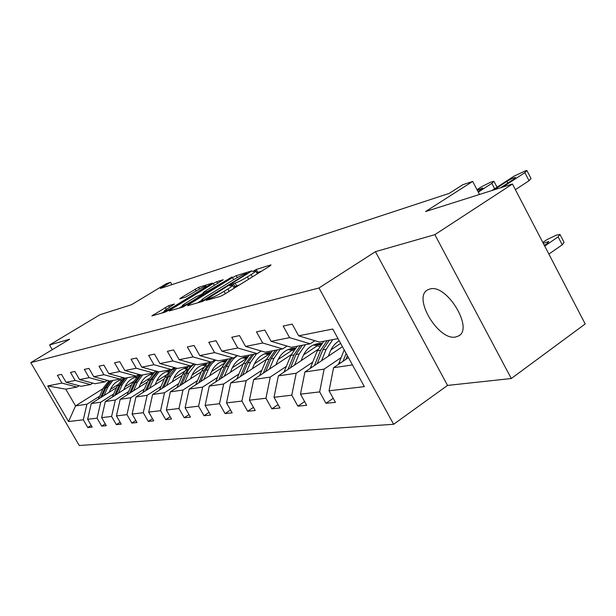 <?xml version="1.0" encoding="UTF-8"?>
<svg xmlns="http://www.w3.org/2000/svg" width="616" height="616" viewBox="0 0 616 616"><rect width="100%" height="100%" fill="white"/><g stroke="black" fill="none" stroke-linecap="round" stroke-linejoin="round"><path stroke-width="0.92" d="M207.292 299.491L206.414 300.331L220.405 296.335L224.34 294.34L269.947 265.981L271.009 264.872L256.202 269.469L252.575 271.633L255.617 270.832C256.218 271.063 254.724 272.303 251.143 274.567L247.416 276.877C242.311 279.964 238.215 282.043 235.127 283.121L230.63 285.031L229.614 285.863L232.532 285.131C233.125 285.385 231.57 286.671 227.866 289.012L224.07 291.368C218.88 294.502 214.776 296.589 211.75 297.62L207.292 299.491M455.64 337.006L458.512 335.99C474.05 328.713 446.708 283.653 429.937 288.981L427.527 289.936C412.512 297.597 438.492 341.01 455.64 337.006M512.458 184.022L585.2 323.962L511.295 378.524L434.85 234.657L512.458 184.022L425.602 211.542L472.68 181.42L462.824 184.708L449.272 193.362L160.368 288.45L170.555 282.29L166.235 283.737L131.462 304.735L99.931 314.73L49.557 344.975L52.291 349.672M168.645 305.705L151.867 315.9L165.019 312.166L168.553 310.364L212.574 283.052L198.568 287.372L181.135 297.705L179.718 298.829L185.616 297.081L196.127 290.983C201.085 288.049 204.404 286.425 206.083 286.101C206.475 286.286 205.236 287.279 202.356 289.081L174.343 306.291C169.338 309.263 166.02 310.887 164.387 311.18C164.018 310.957 165.327 309.91 168.33 308.046L174.459 304.019L168.645 305.705L169.546 307.299M434.85 234.657L375.444 251.667L318.988 287.98L30.8 362.624L69.6 339.239L49.557 344.975M188.796 304.55L187.526 305.736L202.164 301.547L205.967 299.622L251.998 270.817L236.198 275.683L232.532 277.554L188.796 304.55L189.189 305.259M183.021 307.022L169.261 310.957L170.54 309.794L213.29 283.506L216.824 281.697L223.254 279.741L204.527 291.537L203.095 292.692L207.423 291.43L231.986 277.015L183.021 307.022M79.125 385.731L76.954 387.079L65.773 389.158L47.748 385.932L61.923 383.098L57.373 375.275L61.5 374.382L66.089 382.267L75.16 380.457L70.486 372.418L74.844 371.471L79.556 379.579L89.135 377.67L84.346 369.4L88.958 368.391L93.786 376.738L103.927 374.713L99.014 366.204L103.896 365.134L108.855 373.727L119.612 371.587L114.561 362.809L119.743 361.684L124.832 370.539L136.259 368.26L131.069 359.213L136.583 358.012L141.811 367.151L153.969 364.726L148.641 355.386L154.508 354.1L159.891 363.54L172.85 360.953L167.359 351.305L173.627 349.934L179.164 359.69L193.016 356.926L187.364 346.939L194.071 345.476L199.776 355.578L214.607 352.614L208.778 342.273L215.97 340.702L221.852 351.166L237.776 347.994L231.762 337.26L239.493 335.581L245.568 346.438L262.701 343.012L256.495 331.87L264.826 330.053L271.102 341.333L289.597 337.645L283.183 326.056L292.184 324.093L298.675 335.828L332.763 329.029L364.356 386.625L329.052 390.79L335.45 402.356L325.98 403.318L319.65 391.899L300.485 394.163L306.668 405.282L297.905 406.175L291.784 395.187L274.012 397.289L280.003 407.992L271.864 408.824L265.935 398.244L249.426 400.192L255.232 410.518L247.655 411.288L241.903 401.078L226.519 402.895L232.155 412.859L225.086 413.582L219.504 403.726L205.128 405.42L210.603 415.053L203.996 415.723L198.575 406.19L185.116 407.784L190.429 417.109L184.238 417.733L178.971 408.508L166.343 410.002L171.518 419.034L165.696 419.619L160.576 410.68L148.702 412.081L153.738 420.836L148.264 421.398L143.274 412.72L132.101 414.044L136.998 422.545L131.839 423.069L126.981 414.645L116.439 415.892L121.213 424.147L116.339 424.647L111.604 416.462L101.64 417.64L106.299 425.664L101.694 426.133L97.066 418.179L87.641 419.288L92.184 427.104L87.819 427.543L83.306 419.804L68.561 421.544L47.748 385.932M76.954 387.079L61.923 383.098M318.988 287.98L393.624 424.285L79.256 445.491L30.8 362.624M113.698 393.971L100.739 402.179L91.268 403.58L116.555 387.603M125.063 386.771L133.048 381.712M91.268 403.58L87.641 419.288M100.739 402.179L97.066 418.179M92.823 383.129L90.537 384.561L81.227 386.286L66.089 382.267M90.537 384.561L75.16 380.457M128.59 391.591L115.346 400.015L105.336 401.501L131.601 384.838M140.417 384.068L149.087 378.555M105.336 401.501L101.64 417.64M115.346 400.015L111.604 416.462M107.299 380.38L104.882 381.897L95.049 383.722L79.556 379.579M104.882 381.897L89.135 377.67M144.337 389.073L130.792 397.728L120.197 399.299L147.509 381.897M156.656 381.196L169.246 373.157M120.197 399.299L116.439 415.892M130.792 397.728L126.981 414.645M122.615 377.469L120.058 379.086L109.648 381.019L93.786 376.738M120.058 379.086L103.927 374.713M161.015 386.409L147.155 395.31L135.928 396.966L164.372 378.771M173.874 378.155L187.641 369.315M135.928 396.966L132.101 414.044M147.155 395.31L143.274 412.72M138.854 374.382L136.136 376.099L125.11 378.147L108.855 373.727M136.136 376.099L119.612 371.587M178.717 383.583L164.526 392.739L152.606 394.502L182.267 375.429M192.146 374.913L206.306 365.773M152.606 394.502L148.702 412.081M164.526 392.739L160.576 410.68M156.094 371.101L153.207 372.934L141.495 375.106L124.832 370.539M153.207 372.934L136.259 368.26M197.528 380.572L182.998 390.005L170.324 391.876L201.286 371.856M211.588 371.448L224.008 363.386M170.324 391.876L166.343 410.002M182.998 390.005L178.971 408.508M174.436 367.606L171.364 369.562L158.905 371.872L141.811 367.151M171.364 369.562L153.969 364.726M217.564 377.369L202.672 387.087L189.166 389.089L221.552 368.029M232.309 367.744L246.046 358.781M189.166 389.089L185.116 407.784M202.672 387.087L198.575 406.19M193.978 363.871L190.706 365.973L177.423 368.437L159.891 363.54M176.969 387.58L182.775 374.266L185.016 373.874L190.691 365.973L172.85 360.953M238.946 373.95L223.685 383.976L209.255 386.116L243.189 363.925M254.439 363.779L268.584 354.485M209.255 386.116L205.128 405.42M223.685 383.976L219.504 403.726M214.861 359.883L211.357 362.139L197.174 364.772L179.164 359.69M211.357 362.139L193.016 356.926M261.815 370.301L246.161 380.65L230.723 382.936L266.335 359.49M278.124 359.513L292.192 350.204M230.723 382.936L226.519 402.895M246.161 380.65L241.903 401.078M237.214 355.601L233.464 358.042L218.28 360.853L199.776 355.578M233.464 358.042L214.607 352.614M286.332 366.381L270.27 377.084L253.7 379.533L291.168 354.693M303.549 354.908L317.486 345.622M253.7 379.533L249.426 400.192M270.27 377.084L265.935 398.244M261.199 351.005L257.172 353.638L240.879 356.664L221.852 351.166M257.172 353.638L237.776 347.994M312.682 362.17L296.188 373.25L278.37 375.883L317.895 349.48M330.9 349.926L340.64 343.389M278.37 375.883L274.012 397.289M296.188 373.25L291.784 395.187M287.01 346.053L282.675 348.91L265.142 352.16L245.568 346.438M282.675 348.91L262.701 343.012M341.079 357.627L324.139 369.107L304.92 371.956L342.442 346.677M304.92 371.956L300.485 394.163M324.139 369.107L319.65 391.899M314.853 340.702L310.171 343.805L291.26 347.316L271.102 341.333M310.171 343.805L289.597 337.645M352.452 364.918L333.564 367.714L348.433 357.603M333.564 367.714L329.052 390.79M375.444 251.667L447.539 385.416L511.295 378.524M447.539 385.416L393.624 424.285M479.517 194.464L472.68 181.42M171.895 284.661L170.555 282.29M65.773 389.158L75.537 405.906L86.918 404.227L99.592 396.227M103.034 388.611L75.537 405.906L68.561 421.544M338.03 338.631L319.45 342.08L298.675 335.828M110.534 389.32L117.902 384.677M86.918 404.227L83.306 419.804M333.21 398.306L325.98 403.318M304.604 401.578L297.905 406.175M278.101 404.589L271.864 408.824M253.461 407.368L247.655 411.288M230.507 409.956L225.086 413.582M209.07 412.358L203.996 415.723M188.996 414.591L184.238 417.733M170.17 416.685L165.696 419.619M152.475 418.649L148.264 421.398M135.813 420.489L131.839 423.069M120.097 422.222L116.339 424.647M105.244 423.847L101.694 426.133M91.191 425.387L87.819 427.543M234.303 288.142L232.679 285.385M239.655 284.815L233.618 287.087M257.373 273.797L255.763 271.094M261.715 271.094L256.695 272.772M201.571 300.392L197.597 302.856M204.296 299.769L246.054 274.205L247.031 273.396L244.899 274.028C241.865 275.113 237.876 277.146 232.925 280.126L206.406 296.527C202.703 298.852 201.124 300.154 201.655 300.423L204.296 299.769L204.643 300.392M179.133 308.131L182.405 306.121M201.755 294.194L203.38 293.193M186.278 302.772C183.229 304.681 181.912 305.752 182.321 305.967C184.053 305.667 187.503 303.981 192.669 300.916L204.042 293.509L196.373 296.558L186.278 302.772M164.511 311.403L161.746 313.105M548.879 254.092L562.239 244.814L564.087 242.373L560.221 234.912M542.835 242.458L546.97 239.616L556.271 235.158L559.982 234.45L558.111 236.852L544.721 246.092M338.477 364.372L344.19 349.865M345.938 359.305L347.385 355.686M346.138 353.422L342.981 361.315M544.375 245.43L547.224 243.459L548.756 241.503L543.297 243.343M491.861 190.552L514.021 176.161L525.494 170.809L526.903 170.517L524.863 172.642L502.548 187.164M515.392 189.666L529.044 180.719L524.863 172.642M493.878 189.913L506.937 181.389C510.733 179.087 513.59 177.77 515.5 177.439L513.836 179.171L500.492 187.818M527.073 170.848L531.061 178.555L529.044 180.719M328.297 356.202L330.199 351.497C332.163 346.77 335.173 343.204 339.224 340.802M321.552 360.753L326.203 349.272L332.763 339.608M310.218 368.383L317.302 350.82L323.816 341.272M317.178 363.694L322.799 349.865L329.337 340.248M327.188 340.648L320.659 350.235L314.437 365.542M301.139 360.668L303.003 356.125C306.614 348.194 312.381 343.944 320.328 343.374L321.791 343.389M294.571 365.065L299.122 353.992L305.528 344.667M283.999 372.126L290.852 355.432L297.212 346.207M313.498 344.945L319.604 346.361M290.506 367.775L295.957 354.539L302.34 345.253M321.067 344.275L316.023 344.028M300.346 345.63L293.971 354.885L287.957 369.477M315.03 344.336L320.528 344.999M477.015 189.69L481.743 186.64L490.636 182.19L493.932 181.258L491.845 183.36L478.293 192.123M477.308 190.244L482.844 187.972L478.055 191.676M275.891 364.826L277.716 360.437C281.243 352.768 286.871 348.656 294.61 348.094L295.38 348.086M269.485 369.069L273.943 358.381L280.195 349.364M259.606 375.621L266.243 359.721L272.441 350.804M288.126 349.549L293.439 350.604M265.696 371.579L270.994 358.889L277.231 349.919M294.756 348.825L290.483 348.718M275.367 350.265L269.146 359.213L263.325 373.157M289.559 349.002L294.279 349.434M252.352 368.699L254.139 364.449C257.588 357.041 263.078 353.053 270.616 352.498L270.77 352.491M246.107 372.811L250.466 362.47L256.572 353.753M236.86 378.894L243.274 363.717L249.334 355.093M264.449 353.846L269.069 354.624M242.573 375.136L247.717 362.947L253.807 354.262M270.247 353.107L266.659 353.091M252.067 354.585L245.992 363.248L240.348 376.599M265.796 353.345L269.823 353.623M230.361 372.31L232.101 368.206C235.389 361.184 240.617 357.326 247.786 356.633M224.263 376.299L230.438 362.662L233.564 358.743L237.376 355.648M215.6 381.966L221.799 367.459L227.72 359.105M242.311 357.873L246.3 358.435M220.952 378.463L225.957 366.736L231.909 358.327M247.347 357.134L244.383 357.18M230.276 358.627L224.34 367.02L218.873 379.826M243.574 357.419L246.977 357.573M209.756 375.698L211.465 371.718C214.568 365.111 219.504 361.376 226.272 360.529M203.811 379.572L209.686 366.62L212.428 363.047L215.754 360.137M195.68 384.854L201.671 370.971L207.461 362.863M221.567 361.654L224.979 362.046M200.7 381.589L205.567 370.293L211.434 362.093M225.91 360.93L223.508 361.014M209.864 362.416L204.058 370.555L198.752 382.859M222.746 361.23L225.587 361.299M190.429 378.879L192.1 375.021C195.033 368.784 199.7 365.18 206.09 364.202M184.615 382.636L188.704 373.227L195.572 364.318M182.775 374.266L188.434 366.397M202.079 365.203L204.982 365.473M181.697 384.523L188.157 370.378L190.952 366.828L194.356 363.979M205.806 364.51L203.911 364.61M203.195 364.818L205.521 364.826M185.016 373.874L179.864 385.708M172.249 381.874L173.889 378.124C176.669 372.233 181.081 368.753 187.118 367.667M166.574 385.524L170.57 376.391L176.677 368.229M159.375 390.151L164.988 377.362L170.524 369.715M183.745 368.545L186.178 368.722M163.825 387.287L168.438 376.761L175.468 367.891M186.902 367.898L185.47 367.998M174.759 367.69L171.471 370.447L168.307 374.62L162.093 388.403M184.8 368.191L186.663 368.16M155.124 384.684L156.726 381.042C159.367 375.475 163.54 372.11 169.254 370.947M149.572 388.234L153.492 379.364L158.951 371.864M142.781 392.585L148.225 380.28L154.724 371.972M166.459 371.694L168.468 371.802M146.978 389.897L151.482 379.718L157.75 371.556M169.1 371.109L168.091 371.194M157.041 371.363L150.219 379.933L145.353 390.944M167.452 371.363L168.899 371.325M138.962 387.349L140.533 383.807C143.035 378.532 146.993 375.283 152.398 374.043M133.541 390.798L137.376 382.174L142.72 374.882M127.112 394.895L132.401 383.036L139.347 374.52M150.142 374.674L151.767 374.736M131.085 392.361L135.474 382.505L141.087 374.99M152.298 374.143L151.682 374.205M140.386 374.805L134.28 382.713L129.545 393.347M151.082 374.366L152.137 374.32M123.685 389.859L125.225 386.409C127.604 381.42 131.354 378.278 136.467 376.984M118.38 393.224L122.145 384.831L127.373 377.724M112.305 397.081L117.433 385.647L123.677 377.754M134.712 377.493L135.974 377.516M116.062 394.694L120.343 385.139L125.564 378.062M124.701 378.039L119.211 385.339L114.599 395.618M135.597 377.208L136.298 377.169M109.224 392.238L110.734 388.881C112.998 384.145 116.555 381.104 121.398 379.779M104.035 395.518L107.723 387.341L112.844 380.426M98.267 399.16L103.257 388.119L108.886 380.811M120.089 380.164L121.029 380.164M101.832 396.904L106.014 387.633L111.126 380.742M110.048 380.942L104.943 387.826L100.447 397.782M212.32 298.645L211.75 297.62M225.371 293.701L224.07 291.368M229.167 291.337L227.866 289.012M234.889 286.525L233.295 283.676M236.721 285.986L235.127 283.121M248.702 279.194L247.416 276.877M252.421 276.877L251.143 274.567M257.773 272.303L256.202 269.469M210.541 299.153L209.964 298.136M233.695 279.656L232.532 277.554M237.268 277.608L236.198 275.683M207.192 298.86L206.945 298.421M246.3 274.636L246.054 274.205M202.98 301.232L202.456 300.292M170.932 310.479L170.54 309.794M214.383 285.47L213.29 283.506M217.764 283.383L216.824 281.697M203.858 293.562L203.342 292.646M207.808 292.123L207.423 291.43M211.288 289.974L211.065 289.574M229.475 278.755L229.252 278.355M192.9 301.324L192.669 300.916M203.064 295.049L202.841 294.64M174.559 306.676L174.343 306.291M181.481 298.321L181.135 297.705M196.173 290.952L195.149 289.12M199.499 289.035L198.568 287.372M153.731 315.392L153.353 314.73M166.289 309.355L165.219 307.461M558.111 236.852L562.239 244.814M338.931 362.97L341.018 362.647M506.937 181.389L507.823 183.083M322.799 349.865L326.203 349.272M317.302 350.82L320.659 350.235M310.587 367.313L312.166 367.067M295.957 354.539L299.122 353.992M290.852 355.432L293.971 354.885M284.284 371.34L285.431 371.171M494.648 188.742L491.845 183.36M270.994 358.889L273.943 358.381M266.243 359.721L269.146 359.213M259.813 375.09L260.583 374.975M247.717 362.947L250.466 362.47M243.274 363.717L245.992 363.248M236.983 378.594L237.422 378.524M225.957 366.736L228.528 366.289M221.799 367.459L224.34 367.02M205.567 370.293L207.985 369.87M201.671 370.971L204.058 370.555M186.432 373.627L188.704 373.227M168.438 376.761L170.57 376.391M164.988 377.362L167.098 376.992M151.482 379.718L153.492 379.364M148.225 380.28L150.219 379.933M135.474 382.505L137.376 382.174M132.401 383.036L134.28 382.713M120.343 385.139L122.145 384.831M117.433 385.647L119.211 385.339M106.014 387.633L107.723 387.341M103.257 388.119L104.943 387.826M459.474 335.32L458.512 335.99M247.355 273.981L247.062 273.45M202.271 301.517L201.655 300.423M203.626 293.632L203.095 292.692M182.929 307.045L182.321 305.967M204.627 294.086L204.32 293.539M164.957 312.189L164.387 311.18M206.583 286.994L206.175 286.263M320.328 343.374L317.094 343.967M497.027 187.195L494.094 181.558M294.61 348.094L291.599 348.648M270.616 352.498L267.806 353.014M266.043 353.338L265.558 353.43M247.724 356.702L245.561 357.103M243.905 357.403L243.258 357.526M226.149 360.66L224.709 360.93M223.154 361.215L222.361 361.361M205.929 364.379L205.12 364.526M203.665 364.795L202.741 364.965M185.324 368.16L184.292 368.353M168.037 371.332L166.905 371.54M151.705 374.335L150.489 374.559M136.259 377.169L134.973 377.408M121.26 379.926L120.274 380.103"/></g></svg>

